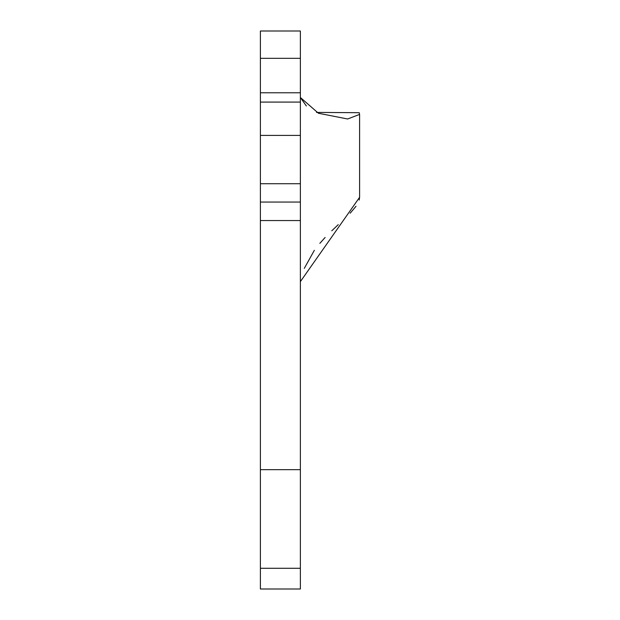 <?xml version="1.0" encoding="UTF-8"?>
<svg xmlns="http://www.w3.org/2000/svg" width="620" height="620" viewBox="0 0 620 620"><rect width="100%" height="100%" fill="white"/><g stroke="black" fill="none" stroke-linecap="round" stroke-linejoin="round"><path stroke-width="0.93" d="M359.205 200.051L359.608 197.284L300.437 281.534M304.288 268.375L314.356 250.294M319.85 243.327L325.128 237.468M331.785 230.779L338.264 224.649M350.153 213.218L356.019 206.274M300.375 97.48L318.44 113.251L347.634 118.986L359.608 114.398L359.228 112.7L316.51 112.414M260.392 92.791L260.392 589L300.375 589L300.375 92.791L260.392 92.791L260.392 31L300.375 31L300.375 92.791M260.392 202.05L300.375 202.05M260.392 102.083L300.375 102.083M306.358 105.974L300.406 97.557M260.392 568.292L300.375 568.292M260.392 469.666L300.375 469.666M260.392 220.557L300.375 220.557M260.392 183.722L300.375 183.722M260.392 135.408L300.375 135.408M260.392 58.334L300.375 58.334M359.6 114.398L359.6 197.292"/></g></svg>
